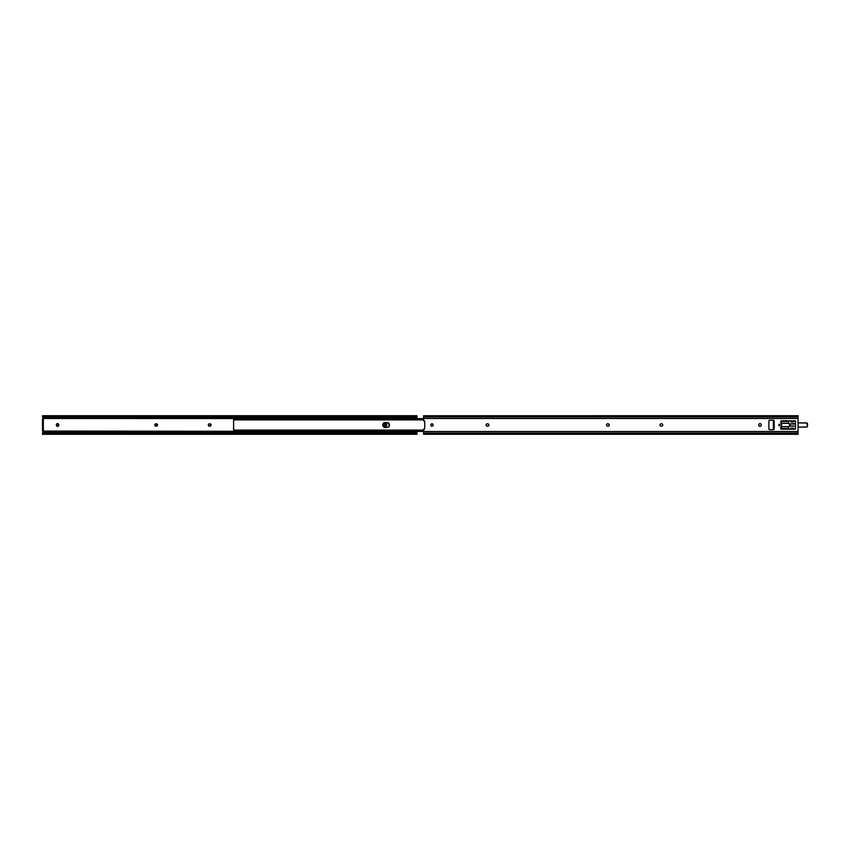 <?xml version="1.0" encoding="UTF-8"?>
<svg xmlns="http://www.w3.org/2000/svg" width="850" height="850" viewBox="0 0 850 850"><rect width="100%" height="100%" fill="white"/><g stroke="black" fill="none" stroke-linecap="round" stroke-linejoin="round"><path stroke-width="1.27" d="M42.5 416.734L43.074 416.914A1.583 1.116 0 0 0 44.083 417.169L44.083 416.574A1.583 1.116 180 0 1 43.074 416.319L416.426 416.319L43.074 416.319L415.416 416.574L44.083 416.574L44.083 417.169L415.416 417.169L416.999 415.735L416.426 416.914L416.989 416.574L416.999 417.605L416.999 416.914L42.5 416.914L42.5 415.703L43.021 417.605L416.999 417.605L416.999 418.614L43.403 418.498L43.021 417.605L416.999 417.605L416.999 418.498L43.403 418.498A0.68 0.68 0 0 1 42.766 418.944A0.68 0.68 0 0 0 43.403 418.498L42.766 418.944M42.766 431.056A0.68 0.68 0 0 1 43.403 431.502A0.68 0.68 0 0 0 42.766 431.056L416.999 431.502L416.989 433.436L416.426 433.086L416.999 434.286L415.416 433.426L415.416 432.831L416.999 433.086L416.999 432.395L43.021 432.395L43.403 431.502L416.999 431.386L416.999 432.395L42.5 432.746L44.083 432.831L42.5 434.286L43.074 433.681L416.426 433.681L43.074 433.681A1.583 1.116 0 0 1 44.083 433.426L415.416 433.426L44.083 433.426L44.083 432.831L415.416 432.831L44.083 432.831A1.583 1.116 180 0 0 43.074 433.086L42.5 434.265L42.5 433.086L43.732 433.447M386.771 425.234L386.803 425A1.19 1.19 0 0 0 384.519 424.543A1.19 1.19 0 0 0 384.423 425A1.19 1.19 0 0 1 385.613 423.81A1.19 1.19 0 0 1 386.803 425L385.613 426.19L384.455 425.234L385.379 423.842L386.771 424.766M208.494 425.659A1.19 1.19 0 0 0 208.633 425.839L208.633 424.161L210.556 424.012L210.885 425.659L209.026 426.094A1.19 1.19 0 0 0 209.472 426.19A1.19 1.19 0 0 1 208.292 425A1.19 1.19 0 0 0 208.377 425.446M154.796 425A1.19 1.19 0 0 0 155.975 426.19A1.19 1.19 0 0 1 154.796 425L155.975 423.81L157.579 425L156.4 426.19L154.796 425A1.19 1.19 0 0 1 155.975 423.81L155.741 423.842A1.19 1.19 0 0 0 154.796 425M56.578 424.129A1.19 1.19 0 0 0 56.376 424.788A1.19 1.19 0 0 1 57.556 423.608A1.19 1.19 0 0 1 58.746 424.788L57.789 426.371L56.376 425.212L57.556 423.608L58.746 425.212A1.19 1.19 0 0 1 57.556 426.392A1.19 1.19 0 0 1 56.376 425.212A1.19 1.19 0 0 0 56.578 425.871M385.847 426.158A1.19 1.19 0 0 1 385.613 426.19L385.847 426.158A1.19 1.19 0 0 0 386.803 425.011A1.19 1.19 0 0 1 385.613 426.19A1.19 1.19 0 0 1 384.423 425A1.19 1.19 0 0 0 385.156 426.094M58.013 426.307L58.214 426.201A1.19 1.19 0 0 1 57.333 426.371M57.333 423.629A1.19 1.19 0 0 1 58.214 423.799L58.013 423.693M210.991 424.543A1.19 1.19 0 0 0 210.885 424.341L210.736 424.161A1.19 1.19 0 0 0 210.354 423.906L210.131 423.842M156.623 423.842L156.4 423.81A1.19 1.19 0 0 1 157.579 425A1.19 1.19 0 0 1 156.4 426.19L156.623 426.158M155.741 426.158L156.4 426.19A1.19 1.19 0 0 0 157.494 425.457L157.558 425.234A1.19 1.19 0 0 0 157.558 424.777L157.494 424.543A1.19 1.19 0 0 0 156.4 423.81L155.975 423.81A1.19 1.19 0 0 0 155.752 423.842M42.5 416.914L43.329 417.871M43.127 432.321L43.446 431.736M42.5 418.944L42.5 431.056L43.339 431.056L42.5 431.056L42.5 419.996L43.339 419.996L43.339 418.944L42.5 418.944L43.339 418.944L43.339 430.004L43.339 419.996L42.5 419.996L42.5 418.944M42.5 432.746L42.585 433.436M416.914 416.564L416.999 415.703L416.426 416.319A1.583 1.116 180 0 1 415.416 416.574L415.416 417.169A1.583 1.116 0 0 0 416.426 416.914L416.957 416.553L415.767 416.553M42.511 416.564L43.732 416.553M416.585 433.192L416.426 433.086A1.583 1.116 180 0 0 415.416 432.831L415.416 433.426A1.583 1.116 0 0 1 416.426 433.681L416.999 434.265L416.585 433.192M416.989 433.436L415.767 433.447M210.343 423.906A1.19 1.19 0 0 0 209.897 423.81A1.19 1.19 0 0 1 211.076 425A1.19 1.19 0 0 1 209.897 426.19A1.19 1.19 0 0 0 210.343 426.094M210.991 425.446A1.19 1.19 0 0 0 210.991 424.554M208.377 424.554A1.19 1.19 0 0 0 208.292 425A1.19 1.19 0 0 1 209.472 423.81A1.19 1.19 0 0 0 209.026 423.906M58.746 424.788A1.19 1.19 0 0 0 58.225 423.81M58.225 426.19A1.19 1.19 0 0 0 58.746 425.212M43.446 418.264L42.5 417.254M43.339 431.056L43.339 430.004L42.5 430.004L43.339 430.004L43.339 431.056M383.191 423.608L385.273 422.503L388.726 423.236L389.268 425.956L387.441 427.454L383.881 427.082L382.766 425L383.881 422.918L386.952 422.503A2.497 2.497 0 0 1 389.459 425A2.497 2.497 0 0 1 386.952 427.497L387.441 427.454M233.623 419.571L233.623 430.429L233.623 419.571M233.623 430.961L233.623 430.111L233.623 431.386L423.576 431.343L233.623 431.131M384.784 427.454L385.273 427.497A2.497 2.497 0 0 1 382.766 425A2.497 2.497 0 0 1 385.273 422.503M387.441 422.546L386.952 422.503A2.497 2.497 0 0 1 387.908 427.306L389.034 426.392M233.623 419.039L234.674 418.657L233.888 418.657L233.623 419.9L233.623 418.869M234.674 418.657L423.576 418.657L234.674 418.657L234.674 419.475L423.576 419.475L233.623 419.889L234.674 418.657M234.462 430.514L423.576 430.525L234.674 430.525L234.674 431.343L234.462 430.514M233.623 418.625L423.576 418.614M384.317 422.694A2.497 2.497 0 0 0 385.273 427.497L386.952 427.497M779.567 424.341L779.567 424.341A0.669 0.669 0 0 0 779.439 424.331A0.669 0.669 0 0 1 780.109 425A0.669 0.669 0 0 1 779.429 425.669A0.669 0.669 0 0 0 779.567 425.659L779.567 425.659M779.811 425.553A0.669 0.669 0 0 0 779.811 424.447M430.961 425.659L430.769 425A1.19 1.19 0 0 1 431.949 423.81A1.19 1.19 0 0 1 433.139 425A1.19 1.19 0 0 0 431.109 424.161A1.19 1.19 0 0 0 430.769 425L430.961 424.341M487.061 423.842L488.166 423.906A1.19 1.19 0 0 1 488.548 424.161L488.899 425A1.19 1.19 0 0 1 487.709 426.19A1.19 1.19 0 0 0 488.548 425.839L488.548 425.839M608.324 423.842L609.269 425A1.19 1.19 0 0 1 608.09 426.19A1.19 1.19 0 0 0 609.269 425L609.078 425.659M660.716 423.906L661.587 423.81A1.19 1.19 0 0 1 662.777 425A1.19 1.19 0 0 0 662.426 424.161L662.777 425A1.19 1.19 0 0 1 661.587 426.19A1.19 1.19 0 0 0 662.777 425L662.575 425.659M423.842 428.942L423.576 431.502L798.076 431.502L798.076 418.498L423.576 418.498L423.576 420.601L424.734 421.047L423.757 420.994L424.734 421.047L424.734 428.953L423.948 428.899M778.781 424.873L778.812 424.745A0.669 0.669 0 0 0 779.429 425.669L778.812 425.255L779.429 425.669A0.669 0.669 0 0 1 778.759 425A0.669 0.669 0 0 1 779.429 424.331L779.429 424.331A0.669 0.669 0 0 0 778.961 424.522L779.057 424.437M432.788 424.161L433.139 425A1.19 1.19 0 0 1 431.949 426.19A1.19 1.19 0 0 1 430.769 425A1.19 1.19 0 0 0 431.109 425.839L431.109 425.839A1.19 1.19 0 0 0 432.395 426.094L431.492 426.094M432.608 425.988L432.406 426.094A1.19 1.19 0 0 0 433.107 425.234L432.788 425.839M431.949 423.81L431.109 424.161L432.608 424.012M759.773 423.629L760.006 423.608A1.19 1.19 0 0 0 759.773 423.629L759.347 423.799A1.19 1.19 0 0 0 759.167 423.948L759.167 423.948A1.19 1.19 0 0 0 758.816 424.788A1.19 1.19 0 0 1 760.006 423.608A1.19 1.19 0 0 1 761.186 424.788L761.186 425.212A1.19 1.19 0 0 1 760.006 426.392A1.19 1.19 0 0 1 758.816 425.212L758.838 424.554M758.816 425.212A1.19 1.19 0 0 0 759.167 426.052L758.816 424.788M760.452 426.307L760.229 426.371A1.19 1.19 0 0 0 761.164 425.446L760.846 426.052M488.368 425.988L487.294 426.19A1.19 1.19 0 0 1 486.104 425A1.19 1.19 0 0 1 487.294 423.81A1.19 1.19 0 0 0 486.455 424.161L486.636 424.012M487.061 426.158L486.455 425.839A1.19 1.19 0 0 1 486.306 425.659L486.306 424.341A1.19 1.19 0 0 1 486.455 424.161M607.006 424.012L608.09 423.81A1.19 1.19 0 0 1 609.269 425A1.19 1.19 0 0 0 608.09 423.81L607.665 423.81A1.19 1.19 0 0 0 606.486 424.989L606.486 425A1.19 1.19 0 0 0 607.208 426.094L607.006 425.988M607.431 426.158L607.208 426.094A1.19 1.19 0 0 0 607.665 426.19A1.19 1.19 0 0 1 606.486 425A1.19 1.19 0 0 1 607.665 423.81L607.665 423.81M659.982 425L660.184 424.341M660.333 425.839A1.19 1.19 0 0 0 661.162 426.19L661.821 426.158L661.162 426.19A1.19 1.19 0 0 1 659.982 425A1.19 1.19 0 0 1 661.162 423.81A1.19 1.19 0 0 0 660.322 425.839L660.004 425.234M661.821 426.158L662.426 425.839L661.821 426.158M793.762 429.176L781.171 429.207L780.969 426.721A1.583 1.583 0 0 0 780.746 427.529A1.583 1.583 0 0 1 781.139 426.487L781.66 425.404A2.263 2.263 0 0 0 781.66 425.393M790.479 420.824L795.504 421.111L795.547 428.687L793.826 429.197M781.66 424.607A2.263 2.263 0 0 0 781.66 424.586L781.139 423.513A1.583 1.583 0 0 1 780.746 422.471A1.583 1.583 0 0 0 780.969 423.279L781.171 420.793L790.415 420.803M769.037 429.388L768.899 428.953A0.786 0.786 0 0 0 769.388 429.675L769.388 429.675A0.786 0.786 0 0 0 769.696 429.739L773.532 429.728L769.696 429.739A0.786 0.786 0 0 1 768.899 428.953L768.899 421.047A0.786 0.786 0 0 1 769.696 420.261L773.383 420.261A0.786 0.786 0 0 1 774.169 421.047L774.169 428.953A0.786 0.786 0 0 1 773.383 429.739A0.786 0.786 0 0 0 773.936 429.516L773.532 429.728M774.106 429.25L773.936 429.505A0.786 0.786 0 0 0 774.169 428.953L774.01 428.336M774.159 421.473L773.33 421.706L773.33 428.262M773.936 420.495L774.031 420.612A0.786 0.786 0 0 0 773.383 420.261L769.696 420.261A0.786 0.786 0 0 0 769.399 420.325L769.537 420.272M423.587 420.707L423.576 418.498L423.757 420.994M780.746 422.471L780.906 420.941M793.964 420.793L795.218 420.824M793.964 429.207L795.313 429.123M793.443 428.942L793.443 428.103L793.507 428.953L793.443 428.103L790.808 428.103L790.277 429.207L781.076 429.176M761.164 425.436A1.19 1.19 0 0 0 761.186 425.212L761.186 424.788A1.19 1.19 0 0 0 760.24 423.629L760.984 424.129M487.294 423.81L487.709 423.81A1.19 1.19 0 0 1 488.166 423.906L488.368 424.012M487.709 423.81A1.19 1.19 0 0 1 488.899 425L488.697 425.659M606.826 425.839L606.507 425.234M606.507 424.766L606.826 424.161M423.576 418.498L798.076 418.498L798.076 417.01L423.576 417.01L798.076 417.01L798.076 416.319L423.576 416.319L423.576 418.498L423.576 415.714L423.576 416.319L798.076 416.319L798.076 415.703L423.576 415.735M798.076 434.265L798.076 433.681L423.576 433.681L798.076 433.681L798.076 432.99L423.576 432.99L798.076 432.99L798.076 431.502L423.576 431.502L423.576 434.297L423.576 429.399L424.734 428.953L424.734 421.154M423.576 434.297L798.076 434.297L798.076 415.714M424.734 428.846L424.054 428.878M662.426 424.161A1.19 1.19 0 0 0 661.587 423.81L661.162 423.81M486.455 425.839A1.19 1.19 0 0 0 487.294 426.19L487.709 426.19M790.808 428.942L790.808 428.103L790.734 428.953L793.698 429.144M780.746 428.687L780.746 427.529M781.012 423.289L781.012 423.289A1.583 1.583 0 0 0 781.139 423.513L781.139 423.513A2.263 2.263 0 0 1 781.139 426.487L781.139 426.487A1.583 1.583 0 0 0 780.969 426.711L780.98 426.711M790.808 421.047L790.808 421.897L790.808 421.313L790.808 421.897L793.443 421.897L793.507 421.047L781.171 420.793M795.547 421.313L795.547 428.687M790.808 421.897L793.443 421.897M793.443 428.103L790.808 428.103M774.074 421.621L773.33 421.706L773.33 428.294L773.914 428.315L773.33 428.294M774.148 428.485L774.169 421.047M768.899 428.953L768.899 421.047A0.786 0.786 0 0 1 769.388 420.325M781.373 423.268L788.566 423.289L788.545 421.441L788.556 423.268L790.128 425L789.044 426.498A1.583 1.583 0 0 0 790.128 425A1.583 1.583 0 0 1 788.768 426.562L788.545 428.559L788.566 426.711L781.373 426.732M781.543 428.559L788.545 428.559L781.543 428.559L781.278 426.711L788.704 426.583M780.757 422.631A1.031 1.031 0 0 1 781.182 422.949L781.182 422.949A1.052 1.052 0 0 0 780.757 422.599A1.052 1.052 0 0 1 781.203 422.928L781.607 423.374L781.182 422.949A2.635 2.635 0 0 0 781.458 423.215L781.458 423.215A2.635 2.635 0 0 1 781.203 422.928L780.821 422.652M788.556 423.268L788.768 423.438A1.583 1.583 0 0 1 790.128 425A1.583 1.583 0 0 0 789.044 423.502M788.545 423.172L788.545 421.441L781.543 421.441L781.278 423.289L788.704 423.417M788.545 421.441L781.543 421.441M788.545 428.559L788.545 426.828M780.597 427.422L781.182 427.051A1.052 1.052 0 0 1 780.757 427.401A1.052 1.052 0 0 0 781.203 427.072A2.635 2.635 0 0 1 781.458 426.785A2.635 2.635 0 0 0 781.203 427.072L781.182 427.051A1.031 1.031 0 0 1 780.757 427.369M795.547 426.881A1.031 1.031 0 0 1 795.271 426.562A1.084 1.084 0 0 0 794.336 426.031L789.746 426.031L794.612 426.062L795.643 426.944M798.076 427.082L806.841 426.998L807.479 426.052L806.841 423.002L798.076 422.918L806.448 422.896A1.052 1.052 0 0 1 807.5 423.948L807.5 423.948A1.052 1.052 0 0 0 806.448 422.896L798.076 422.896L806.448 422.918A1.031 1.031 0 0 1 807.479 423.948L807.479 426.052A1.052 1.052 0 0 1 806.448 427.104A1.052 1.052 0 0 0 807.5 426.052L807.5 423.948L807.479 426.052A1.031 1.031 0 0 1 806.448 427.082L798.076 427.082M795.643 423.056L794.612 423.938L789.746 423.969L794.336 423.969A1.084 1.084 0 0 0 795.271 423.438L789.724 423.948L794.336 423.969M794.336 426.031L789.724 426.052L794.878 426.169M795.249 423.417A1.052 1.052 0 0 1 795.547 423.087A1.052 1.052 0 0 0 795.249 423.417A1.052 1.052 0 0 1 794.336 423.948A1.052 1.052 0 0 0 795.249 423.417L795.249 423.417M794.336 426.052A1.052 1.052 0 0 1 795.249 426.583A1.052 1.052 0 0 0 795.547 426.913A1.052 1.052 0 0 1 795.249 426.583L795.249 426.583A1.052 1.052 0 0 0 794.336 426.052M798.076 427.104L806.448 427.104L798.076 427.104M42.5 415.703L416.999 415.703M416.999 434.297L42.5 434.297M423.576 431.386L233.623 431.386M233.623 419.9L423.576 419.9M233.623 430.1L423.576 430.1"/></g></svg>
